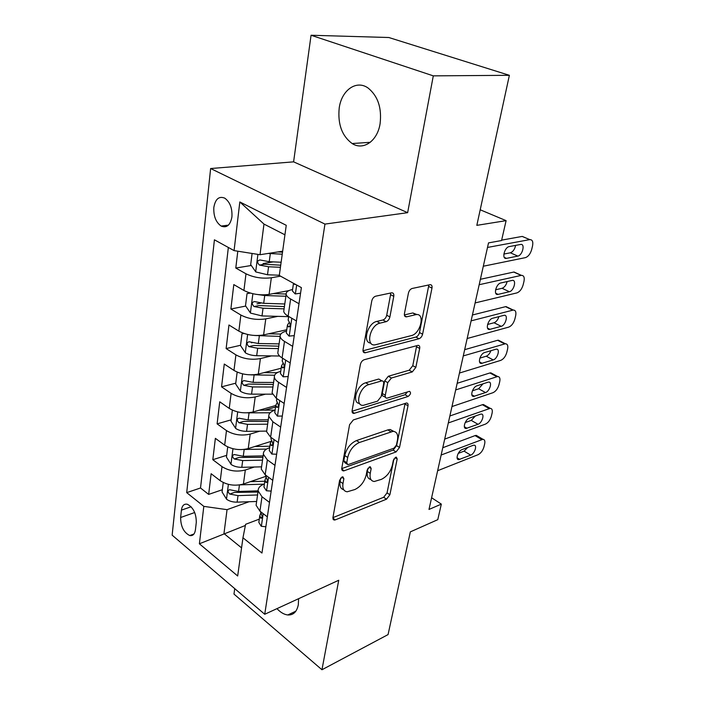 <?xml version="1.0" encoding="UTF-8"?>
<svg xmlns="http://www.w3.org/2000/svg" width="705" height="705" viewBox="0 0 705 705"><rect width="100%" height="100%" fill="white"/><g stroke="black" fill="none" stroke-linecap="round" stroke-linejoin="round"><path stroke-width="1.06" d="M342.198 476.941L339.625 480.237L332.927 517.629L334.152 520.07L335.298 519.876L386.499 499.184L389.883 494.778L397.179 458.937L396.307 457.14L395.752 457.237L393.346 460.356L392.394 465.08C390.535 471.892 386.86 476.659 381.361 479.374L374.249 481.497C370.839 481.022 369.508 478.307 370.257 473.363L371.174 468.561L370.248 466.736L369.64 466.851L367.155 470.05L366.23 474.862C364.397 481.823 360.599 486.714 354.835 489.543L347.195 491.79C343.696 491.262 342.286 488.521 342.974 483.568L343.864 478.669L342.886 476.827L342.198 476.941M339.211 107.997C337.633 124.133 341.943 135.977 352.156 143.538C363.207 150.791 377.404 141.203 380.092 123.71C381.916 107.883 377.906 95.977 368.072 88.01C356.281 79.533 341.52 90.302 339.211 107.997M276.959 608.644C280.519 612.433 284.124 614.54 287.79 614.971C293.351 615.245 296.858 611.834 298.312 604.74L298.603 598.695M213.835 207.446C213.439 216.1 215.88 222.313 221.15 226.067C226.746 228.261 230.341 225.195 231.927 216.867C232.377 208.257 229.997 202.027 224.789 198.167C219.008 195.858 215.36 198.951 213.835 207.446M393.778 296.32C394.069 293.923 393.337 292.76 391.583 292.822L375.686 296.188C373.712 296.849 372.399 298.471 371.746 301.061L363.057 349.548C362.802 351.707 363.472 352.8 365.075 352.817L418.999 338.744C420.753 338.065 421.951 336.549 422.595 334.188L431.98 288.098C432.306 285.772 431.654 284.644 430.032 284.697L412.178 288.468C410.328 289.094 409.076 290.663 408.415 293.165L404.458 313.531C404.168 315.769 404.82 316.88 406.415 316.862L416.047 314.615C425.459 312.888 420.656 333.747 411.306 335.624L375.078 344.851C365.216 346.516 370.002 324.996 380.004 323.137L386.084 321.7C387.979 321.013 389.248 319.427 389.891 316.933L393.778 296.32L390.561 294.655L390.605 293.033M234.73 588.631L233.981 594.086L321.956 669.75L388.067 634.588L410.345 531.87L437.779 519.664L441.33 504.128L428.993 509.442L488.521 242.89L501.555 240.537L506.102 220.647L480.202 209.782M433.293 75.858L311.064 35.25L293.597 161.85L407.64 212.681L433.293 75.858L509.371 75.312L476.827 225.353L506.102 220.647M407.64 212.681L324.952 224.093L264.727 614.266L172.143 535.148L210.628 168.53L324.952 224.093M321.956 669.75L338.735 580.25L264.727 614.266M353.346 419.924L349.583 424.683L341.775 468.261L343.212 470.94L344.163 470.773L396.069 451.931L399.515 447.472L408.001 405.816C408.283 404.018 407.79 403.084 406.547 402.996L353.346 419.924M352.139 410.469L360.37 364.538C360.995 362.079 362.273 360.466 364.212 359.717L417.994 345.353C419.422 345.38 419.986 346.411 419.687 348.455L415.827 367.402L412.275 371.932L391.39 378.03L387.732 382.665L385.309 395.249C385.045 397.135 385.582 398.113 386.913 398.184L409.49 391.319C411.209 392.641 410.742 394.368 408.08 396.492L353.848 413.43C352.465 413.333 351.901 412.346 352.139 410.469M311.064 35.25L388.834 37.515L509.371 75.312M237.805 251.2L235.787 268.032L251.306 265.485M273.293 261.881L263.062 263.564M280.519 276.149L271.337 277.77C262.216 278.863 253.765 277.541 245.992 273.796L243.921 290.469L233.804 284.591L230.879 309.001L245.719 306.076M260.85 303.097L256.955 303.864M277.717 316.36L265.776 318.88C256.779 320.211 248.468 318.933 240.863 315.038L238.863 331.13L228.958 324.996L226.129 348.578L240.528 345.291M252.002 342.674L251.526 342.78M271.399 355.91L260.401 358.581C251.526 360.14 243.357 358.907 235.911 354.871L233.972 370.425L224.278 364.044L221.546 386.851L235.761 383.176M278.131 372.214L276.131 372.733M265.415 394.165L255.21 396.959C246.45 398.73 238.413 397.532 231.117 393.364L229.248 408.406L219.749 401.806L217.105 423.872L231.143 419.836M275.549 407.058L264.798 410.151M259.722 431.178L250.187 434.086C241.542 436.051 233.637 434.888 226.481 430.596L224.675 445.155L215.369 438.343L212.813 459.704L222.004 466.631C229.019 471.028 236.792 472.147 245.322 470.006L254.293 467.018M226.666 455.333L212.813 459.704M243.921 290.469C251.623 294.267 260.013 295.58 269.09 294.39L288.909 290.601M238.863 331.13C246.406 335.087 254.655 336.347 263.599 334.919L286.759 329.737M233.972 370.425C241.366 374.514 249.473 375.739 258.303 374.091L281.172 368.239M283.225 362.978L281.515 365.877L282.599 367.86L283.71 367.587L282.599 367.86C284.397 367.402 284.573 365.736 283.137 362.863L282.212 361.057L282.388 359.876M229.248 408.406C236.483 412.628 244.468 413.809 253.174 411.958L275.778 405.49M224.675 445.155C231.769 449.482 239.621 450.636 248.222 448.591L270.764 441.48M195.435 529.808L196.29 522.379C196.254 513.425 193.267 507.38 187.327 504.251C184.058 503.634 182.084 505.591 181.414 510.138L180.621 517.505C180.718 526.494 183.758 532.513 189.733 535.544C192.853 536.082 194.747 534.178 195.435 529.808M284.926 234.809L263.978 224.075L260.013 254.717L234.069 250.61L214.417 239.806L186.702 492.628L203.815 506.366L227.054 509.662L249.094 501.731M234.069 250.61L239.823 201.947L286.248 225.309L279.295 275.479L301.387 287.622L261.96 553.037L242.961 537.783L237.673 575.985L199.392 543.793L203.815 506.366M292.584 289.499L292.469 289.517C288.028 290.434 285.922 292.037 286.16 294.337L283.727 311.372C284.027 312.985 285.499 314.58 288.142 316.14L296.435 320.96M286.556 331.138L286.442 331.165C282.053 332.222 279.955 333.985 280.149 336.461L277.814 352.888C278.078 354.615 279.506 356.298 282.097 357.928L290.196 362.952M280.722 371.332L280.616 371.368C276.281 372.557 274.192 374.47 274.36 377.105L272.104 392.967L276.263 398.255L284.185 403.463M275.1 410.169L274.985 410.195C270.702 411.526 268.631 413.571 268.764 416.347L266.587 431.671L270.632 437.188L278.369 442.573M269.654 447.701L269.548 447.737C265.318 449.182 263.256 451.35 263.362 454.267L261.255 469.072L265.186 474.8L272.764 480.343M228.35 247.464L200.511 487.992L208.654 494.408L211.13 473.725L220.251 480.713C227.213 485.155 234.932 486.265 243.428 484.044L265.688 476.395M264.393 484L264.287 484.044C260.101 485.595 258.056 487.886 258.136 490.918L262.004 496.761L269.486 502.392M256.409 503.07L256.1 505.238L259.925 511.16L267.336 516.844M298.999 303.732L290.627 298.999C287.948 297.466 286.459 295.906 286.16 294.337M292.663 346.34L284.485 341.396C281.877 339.792 280.431 338.144 280.149 336.461M286.565 387.433L278.572 382.295C276.016 380.621 274.615 378.893 274.36 377.105M280.669 427.089L272.861 421.775L268.764 416.347M274.985 465.388L267.345 459.907L263.362 454.267M226.481 430.596L217.105 423.872M231.117 393.364L221.546 386.851M235.911 354.871L226.129 348.578M240.863 315.038L230.879 309.001M245.992 273.796L235.787 268.032M260.013 254.717L282.661 251.183M227.054 509.662L223.961 533.562L241.568 547.873M245.384 525.454L199.392 543.793M259.299 519.136L245.613 524.3L242.961 537.783M293.597 161.85L210.628 168.53M441.33 504.128L431.61 497.748M222.339 489.719L208.654 494.408M200.511 487.992L186.702 492.628M261.546 466.992L261.255 469.072M266.869 429.689L266.587 431.671M272.368 391.081L272.104 392.967M278.061 351.125L277.814 352.888M283.965 309.724L283.727 311.372M239.823 201.947L263.978 224.075M340.709 478.06L340.074 481.559C339.413 486.159 340.621 488.865 343.696 489.702M370.9 479.515C367.825 478.783 366.644 476.087 367.367 471.425L367.975 468.226M332.927 517.637L383.679 497.272L387.054 492.874L393.919 458.937M341.722 468.613L393.17 450.081L396.607 445.639L405.111 403.375M346.745 462.753L347.759 464.639L348.393 464.533L394.016 448.16L396.448 445.031L397.47 439.964C398.316 434.58 396.853 431.707 393.064 431.345L359.462 442.476C353.505 445.19 349.583 450.195 347.697 457.492L346.745 462.753L343.811 460.779L344.824 462.665L346.834 464.022M393.769 431.389L390.121 429.504L387.856 429.909L390.799 431.751M343.811 460.779L344.754 455.527C346.631 448.239 350.544 443.251 356.501 440.555L387.856 429.909M385.459 397.32L383.89 396.377C382.559 396.298 382.022 395.32 382.277 393.443L384.683 380.876L388.332 376.25L409.226 370.204L412.777 365.683L416.699 345.67M352.059 411.244L405.084 394.721L407.464 391.901M368.812 384.613C359.471 386.833 354.412 406.239 363.322 405.34L377.536 401.163L381.202 396.51L383.608 383.881C383.881 381.925 383.308 380.92 381.89 380.859L368.812 384.613L365.745 382.78C356.889 384.833 351.46 403.11 359.532 403.436M380.568 380.48L381.37 380.947M365.745 382.78L378.312 379.149M370.795 343.088C362.132 342.841 367.561 323.049 376.831 321.41L382.912 319.982C384.807 319.303 386.076 317.726 386.719 315.232L390.561 294.655M416.937 314.562L412.892 312.967L415.465 314.721M404.379 314.932L412.31 313.073M362.987 350.773L415.888 337.069C417.651 336.4 418.849 334.884 419.484 332.522L428.869 284.935M223.247 482.537L222.057 491.967L226.613 499.281C229.416 501.246 232.932 502.207 237.136 502.154L256.638 501.466M240.238 484.846L263.987 484.15M250.416 481.647L264.798 481.233M258.136 490.847L238.563 491.473L229.583 489.711C227.583 490.451 227.636 491.905 229.733 494.064L238.008 495.615L257.563 494.972M257.977 492.028L234.368 492.451L229.733 494.064M441.145 455.025L482.925 439.286C484.661 439.532 485.243 441.074 484.661 443.903L483.93 446.926C482.793 450.68 480.836 453.271 478.078 454.69L437.638 470.72M477.831 436.289L476.28 435.373L475.064 435.602L442.775 447.728M265.864 526.785L261.211 526.256L258.832 522.379L259.043 520.924M473.02 445.357L474.024 445.172C477.541 445.058 474.597 453.835 470.702 455.139L458.682 459.642C455.13 459.722 458.1 450.865 462.083 449.57L473.02 445.357M260.806 512.993L259.793 515.743L260.982 518.272C262.392 517.761 262.463 516.227 261.194 513.681L260.401 511.53M467.847 447.349L464.084 451.13L458.241 453.394M227.724 446.935L226.446 457.122L231.09 464.445C233.945 466.366 237.514 467.327 241.789 467.318L261.573 466.842M243.868 449.473L266.543 449.076M254.866 446.494L269.865 446.239M263.132 455.888L243.26 456.285L234.236 454.522C232.095 455.263 232.112 456.752 234.28 458.99L242.687 460.568L262.524 460.145M262.93 457.316L238.977 457.492L234.28 458.99M232.359 410.143L230.976 421.141L235.708 428.473C238.625 430.341 242.256 431.301 246.591 431.337L266.666 431.099M247.393 412.848L270.147 412.777M259.396 410.178L275.109 410.107M268.279 419.783L248.116 419.942L239.039 418.18C236.757 418.902 236.739 420.427 238.977 422.762L247.525 424.366L267.653 424.172M268.032 421.475L243.727 421.379L238.977 422.762M238.131 372.504L237.092 372.566L235.655 383.961L240.484 391.301C243.463 393.117 247.155 394.069 251.562 394.148L272.421 394.165M250.971 374.875L274.633 375.236M263.987 372.637L277.1 372.742M273.593 382.471L253.13 382.374L244.018 380.621C241.577 381.326 241.515 382.894 243.833 385.327L252.522 386.948L272.95 387.01M273.311 384.454L248.645 384.066L243.833 385.327M237.092 372.566L237.814 372.381M244.159 333.527L241.982 333.738L240.502 345.52L245.419 352.861C248.46 354.624 252.223 355.567 256.69 355.708L279.612 356.016M254.602 335.492L280.149 336.408M268.614 333.8L280.81 334.055M279.092 343.89L258.321 343.52L249.165 341.775C246.565 342.463 246.459 344.075 248.847 346.604L257.686 348.252L278.422 348.587M278.766 346.181L253.721 345.476L248.847 346.604M241.982 333.738L243.692 333.359M448.31 422.947L490.204 408.336C492.064 408.548 492.698 410.169 492.09 413.2L491.341 416.311C490.169 420.162 488.195 422.771 485.41 424.128L444.705 439.1M485.102 405.472L483.418 404.52L482.37 404.714L449.869 415.976M271.161 491.112L266.402 490.759L263.961 486.996L264.163 485.604M480.387 414.232L481.259 414.073C484.97 413.844 482.017 423.062 478.008 424.287L466.058 428.481C462.295 428.684 465.274 419.36 469.38 418.144L480.387 414.232M266.085 477.364L264.957 480.14L266.12 482.555C267.618 482.053 267.715 480.484 266.402 477.867L265.609 475.099M475.364 416.02L471.257 420.383L465.194 422.559M455.686 389.927L497.668 376.505C499.678 376.681 500.365 378.391 499.722 381.643L498.955 384.833C497.748 388.79 495.756 391.407 492.954 392.711L451.967 406.556M492.584 373.773L489.887 372.954L457.166 383.3M276.642 454.232L271.777 454.055L269.257 450.433L269.451 449.094M487.966 382.216L488.697 382.084C492.61 381.722 489.649 391.425 485.516 392.562L473.645 396.413C469.671 396.756 472.658 386.948 476.888 385.82L487.966 382.216M271.575 440.528L270.288 443.339L271.425 445.622C273.02 445.128 273.143 443.533 271.795 440.837L270.94 438.845L271.125 437.532L270.94 438.845M483.031 383.82L478.633 388.763L472.403 390.808M463.282 355.91L505.353 343.758C507.512 343.89 508.252 345.697 507.574 349.178L506.78 352.465C505.555 356.519 503.529 359.162 500.717 360.387L459.457 373.042M500.268 341.167L497.615 340.286L464.674 349.662M282.308 416.065L277.329 416.1L274.738 412.61L274.924 411.341M495.765 349.275L496.338 349.169C500.471 348.667 497.51 358.88 493.244 359.92L481.462 363.419C477.267 363.912 480.255 353.566 484.617 352.544L495.765 349.275M277.276 402.414L275.805 405.278L276.915 407.411C278.607 406.935 278.757 405.313 277.365 402.529L276.483 400.616L276.66 399.374M490.883 350.702C489.79 353.593 488.239 355.435 486.221 356.228L479.858 358.122M471.107 320.854L513.249 310.05C515.566 310.138 516.36 312.051 515.655 315.778L514.835 319.162C513.575 323.322 511.53 325.974 508.702 327.129L467.168 338.515M508.164 307.6L505.573 306.666L472.412 315.003M288.178 376.558L283.084 376.805L280.414 373.465L280.59 372.266M503.793 315.364L504.198 315.285C508.552 314.624 505.591 325.393 501.193 326.318L489.517 329.446C485.102 330.107 488.072 319.189 492.575 318.281L503.793 315.364M498.92 316.633C497.88 319.85 496.25 321.894 494.038 322.758L487.578 324.467M250.372 293.095L247.041 293.562L245.507 305.758L250.531 313.099L262.004 315.928L288.653 316.651M258.277 294.628L264.727 295.527L285.886 296.241M273.24 293.597L286.124 294.038M284.785 303.978L263.688 303.317L254.496 301.581C251.729 302.251 251.579 303.899 254.038 306.543L263.036 308.217L284.089 308.843M284.406 306.596L258.973 305.565L254.038 306.543M247.041 293.562L250.055 292.998M479.18 284.714L521.383 275.355C523.85 275.391 524.714 277.4 523.974 281.392L523.128 284.873C521.841 289.147 519.77 291.817 516.915 292.901L475.108 302.93M516.298 273.046L513.76 272.06L480.387 279.295M294.258 335.633L289.032 336.109L286.292 332.936L286.45 331.817M296.382 321.321L295.915 320.652M512.059 280.44L512.297 280.396C516.862 279.55 513.919 290.927 509.389 291.729L497.809 294.452C493.174 295.298 496.117 283.762 500.77 282.987L512.059 280.44M289.394 322.159L287.429 325.067L288.486 326.891C290.381 326.45 290.592 324.749 289.112 321.788L288.151 320.079L288.31 318.977M507.159 281.542C506.199 285.12 504.507 287.367 502.075 288.292L495.571 289.79M252.09 253.456L250.689 264.604L255.818 271.945L267.503 274.756L279.33 275.241M268.138 253.448L282.247 254.197M277.796 251.941L282.52 252.17M281.128 262.234L269.239 261.696L260.022 259.978C257.078 260.612 256.876 262.313 259.414 265.071L268.57 266.772L280.431 267.292M280.722 265.203L264.41 264.243L259.414 265.071M487.499 247.446L529.755 239.612C532.39 239.585 533.315 241.709 532.531 245.983L531.667 249.57C530.345 253.959 528.248 256.646 525.375 257.642L483.304 266.226M524.661 237.435L522.246 236.413L501.652 240.132M300.559 293.209L295.21 293.932L292.381 290.936L292.531 289.905M520.581 244.459L520.634 244.45C525.428 243.41 522.493 255.43 517.822 256.091L506.366 258.391C501.493 259.44 504.419 247.235 509.221 246.6L520.581 244.459M293.8 283.454L294.584 284.432L295.589 284.432M515.611 245.402C514.765 249.332 513.02 251.8 510.358 252.795L503.855 254.064M271.337 277.77L269.09 294.39M265.776 318.88L263.599 334.919M260.401 358.581L258.303 374.091M255.21 396.959L253.174 411.958M250.187 434.086L248.222 448.591M245.322 470.006L243.428 484.044M262.004 496.761L259.925 511.16M290.627 298.999L288.142 316.14M284.485 341.396L282.097 357.928M278.572 382.295L276.263 398.255M272.861 421.775L270.632 437.188M267.345 459.907L265.186 474.8M222.004 466.631L220.251 480.713M194.703 512.526L180.621 517.505M191.117 506.763L181.414 510.138M340.074 481.559L342.974 483.568M369.059 467.151L371.174 468.561M367.367 471.425L370.257 473.363M395.1 457.598L397.179 458.937M387.054 492.874L389.883 494.778M383.679 497.272L386.499 499.184M332.866 518.113L335.298 519.876M341.705 477.188L343.864 478.669M405.023 404.036L408.001 405.816M396.607 445.639L399.515 447.472M393.17 450.081L396.069 451.931M341.705 469.107L344.163 470.773M356.501 440.555L359.462 442.476M344.754 455.527L347.697 457.492M416.602 346.772L419.687 348.455M412.777 365.683L415.827 367.402M409.226 370.204L412.275 371.932M388.332 376.25L391.39 378.03M384.683 380.876L387.732 382.665M382.277 393.443L385.309 395.249M405.084 394.721L408.08 396.492M352.095 411.773L354.536 413.306M386.719 315.232L389.891 316.933M382.912 319.982L386.084 321.7M376.831 321.41L380.004 323.137M404.564 315.725L406.635 316.818M428.79 286.512L431.98 288.098M419.484 332.522L422.595 334.188M415.888 337.069L418.999 338.744M363.101 351.381L365.472 352.738M228.385 484.361L226.499 499.096M238.008 495.615L237.136 502.154M239.436 484.97L238.563 491.473M475.064 435.602L481.718 439.515M261.352 526.274L263.203 513.672M470.702 455.139L464.084 451.13M459.792 459.44L457.087 457.783M262.084 517.338L260.586 517.902M232.958 448.732L230.967 464.26M242.687 460.568L241.789 467.318M244.177 449.473L243.26 456.285M237.691 411.923L235.585 428.287M247.525 424.366L246.591 431.337M249.059 412.901L248.116 419.942M242.573 373.861L240.361 391.116M252.522 386.948L251.562 394.148M254.1 375.095L253.13 382.374M247.631 334.487L245.296 352.676M257.686 348.252L256.69 355.708M259.325 335.985L258.321 343.52M482.37 404.714L489.155 408.53M266.552 490.768L268.535 477.25M478.008 424.287L471.257 420.383M467.018 428.296L464.348 426.728M267.283 481.7L265.767 482.229M489.887 372.954L496.805 376.664M271.927 454.064L274.051 439.567M485.516 392.562L478.633 388.763M474.456 396.263L471.839 394.8M272.641 444.873L271.134 445.349M497.615 340.286L504.674 343.881M277.488 416.1L279.762 400.555M493.244 359.92L486.221 356.228M482.114 363.304L479.559 361.938M278.167 406.767L276.686 407.19M505.573 306.666L512.773 310.138M283.243 376.796L285.675 360.149M501.193 326.318L494.038 322.758M490.001 329.358L487.534 328.116M283.877 367.331L282.432 367.702M252.866 293.729L250.398 312.914M263.036 308.217L262.004 315.928M264.727 295.527L263.688 303.317M513.76 272.06L521.118 275.399M289.2 336.091L291.808 318.272M509.389 291.729L502.075 288.292M498.118 294.399L495.765 293.271M289.773 326.486L288.38 326.794M257.915 254.382L255.686 271.76M268.57 266.772L267.503 274.756M270.323 253.624L269.239 261.696M522.193 236.422L529.702 239.621M295.377 293.906L296.673 285.031M517.822 256.091L510.358 252.795M506.49 258.365L504.269 257.378M295.28 284.265L294.549 284.397M370.275 142.304L352.156 143.538M295.836 611.191L287.79 614.971M228.411 225.142L221.15 226.067M258.136 490.918L256.1 505.238M193.981 533.976L189.733 535.544M333.051 519.277L334.152 520.07M341.907 470.05L343.212 470.94M390.121 429.504L393.064 431.345M378.832 379.052L381.89 380.859M352.288 412.451L353.848 413.43M412.892 312.967L416.047 314.615M404.661 315.937L406.415 316.862M363.234 351.76L365.075 352.817M259.793 515.743L258.832 522.379M476.28 435.373L482.925 439.286M458.682 459.642L457.413 458.867M261.846 517.946L260.982 518.272M265.679 475.152L265.582 475.796M264.957 480.14L263.961 486.996M483.418 404.52L490.204 408.336M466.058 428.481L464.665 427.662M267.045 482.229L266.12 482.555M270.288 443.339L269.257 450.433M490.75 372.795L497.668 376.505M473.645 396.413L472.138 395.567M272.421 445.296L271.425 445.622M276.774 398.589L276.483 400.616M275.805 405.278L274.738 412.61M498.294 340.162L505.353 343.758M481.462 363.419L479.823 362.546M277.981 407.102L276.915 407.411M282.617 358.255L282.212 361.057M281.515 365.877L280.414 373.465M506.049 306.587L513.249 310.05M489.517 329.446L487.745 328.556M288.68 316.457L288.151 320.079M287.429 325.067L286.292 332.936M514.033 272.015L521.383 275.355M497.809 294.452L495.915 293.544M289.676 326.626L288.486 326.891M293.492 283.278L292.381 290.936M522.246 236.413L529.755 239.612M506.366 258.391L504.331 257.484M295.333 284.291L294.584 284.432"/></g></svg>
